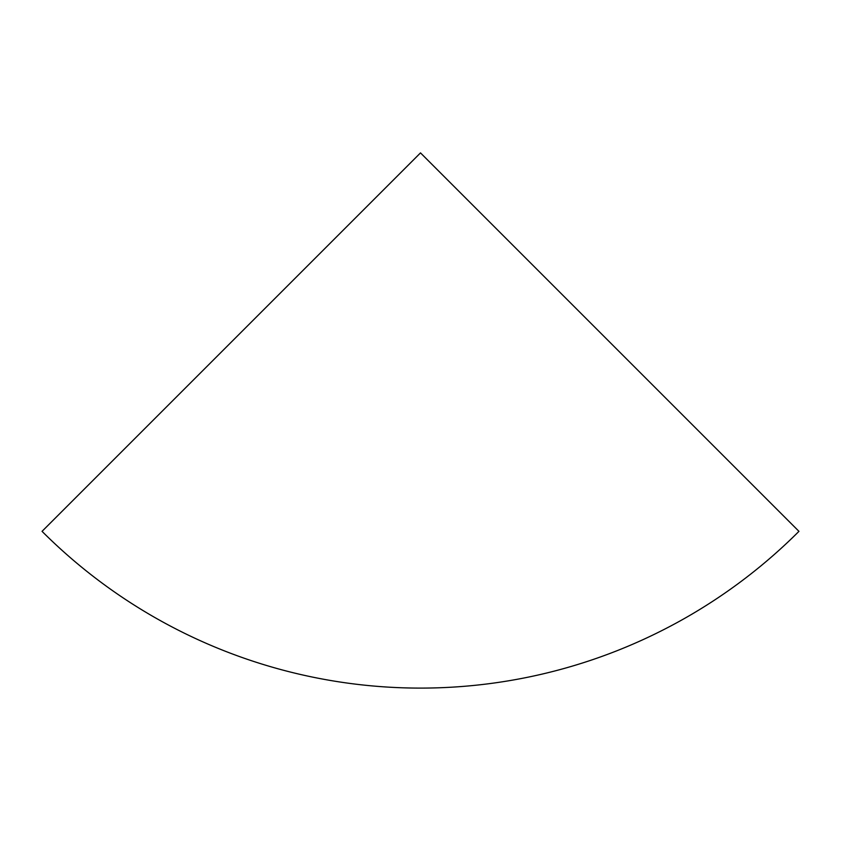 <?xml version="1.0" encoding="UTF-8"?>
<svg xmlns="http://www.w3.org/2000/svg" width="841" height="841" viewBox="0 0 841 841"><rect width="100%" height="100%" fill="white"/><g stroke="black" fill="none" stroke-linecap="round" stroke-linejoin="round"><path stroke-width="1.26" d="M420.5 152.894L798.95 531.344A535.212 535.212 0 0 1 42.05 531.344L420.5 152.894"/></g></svg>
